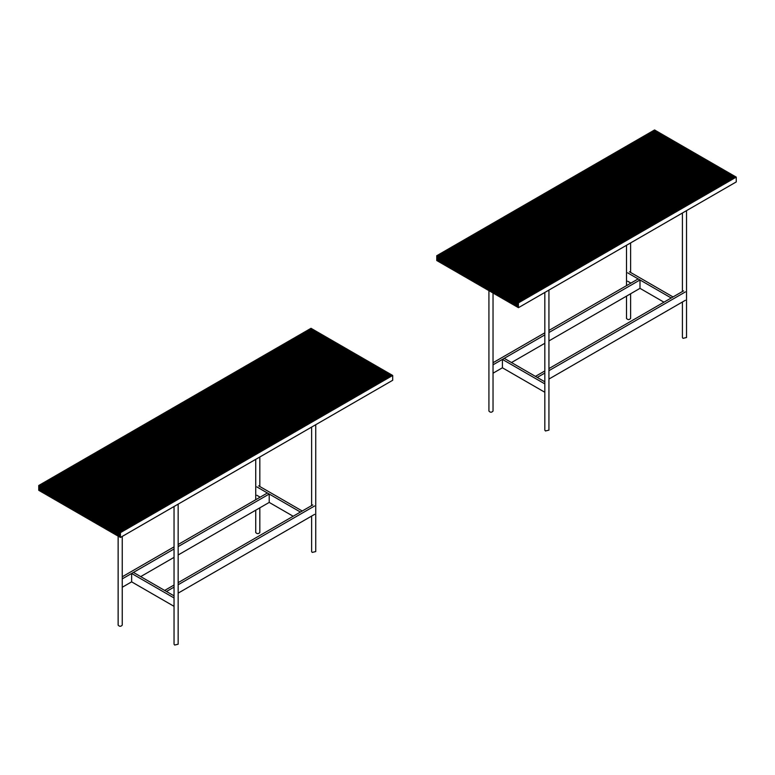 <?xml version="1.0" encoding="UTF-8"?>
<svg xmlns="http://www.w3.org/2000/svg" width="775" height="775" viewBox="0 0 775 775"><rect width="100%" height="100%" fill="white"/><g stroke="black" fill="none" stroke-linecap="round" stroke-linejoin="round"><path stroke-width="1.16" d="M392.692 375.458L120.425 532.648L119.34 532.018L119.34 536.842L119.34 532.018L391.608 374.829L119.34 532.018L118.255 531.388L390.513 374.199L118.255 531.388L118.255 536.213L120.425 537.472L392.692 380.283L392.692 375.458L312.102 328.929L39.835 486.119L38.75 485.489L38.75 490.313L39.835 490.943L39.835 486.119L39.835 490.943L40.93 491.573L40.93 486.748L39.835 486.119L312.102 328.929L311.017 328.3L38.75 485.489M313.197 329.559L40.93 486.748L40.93 491.573L42.015 492.202L42.015 487.378L40.93 486.748L313.197 329.559M314.282 330.189L42.015 487.378L42.015 492.202L43.109 492.832L43.109 488.008L42.015 487.378L314.282 330.189M315.367 330.818L43.109 488.008L43.109 492.832L44.194 493.462L44.194 488.637L43.109 488.008L315.367 330.818M316.462 331.448L44.194 488.637L44.194 493.462L45.289 494.082L45.289 489.267L44.194 488.637L316.462 331.448M317.547 332.078L45.289 489.267L45.289 494.082L46.374 494.712L46.374 489.897L45.289 489.267L317.547 332.078M318.641 332.707L46.374 489.897L46.374 494.712L47.459 495.341L47.459 490.527L46.374 489.897L318.641 332.707M319.726 333.337L47.459 490.527L47.459 495.341L48.554 495.971L48.554 491.156L47.459 490.527L319.726 333.337M320.811 333.957L48.554 491.156L48.554 495.971L49.639 496.601L49.639 491.776L48.554 491.156L320.811 333.957M321.906 334.587L49.639 491.776L49.639 496.601L50.733 497.23L50.733 492.406L49.639 491.776L321.906 334.587M322.991 335.217L50.733 492.406L50.733 497.23L51.818 497.86L51.818 493.036L50.733 492.406L322.991 335.217M324.086 335.846L51.818 493.036L51.818 497.86L52.903 498.49L52.903 493.665L51.818 493.036L324.086 335.846M325.171 336.476L52.903 493.665L52.903 498.49L53.998 499.119L53.998 494.295L52.903 493.665L325.171 336.476M326.265 337.106L53.998 494.295L53.998 499.119L55.083 499.749L55.083 494.925L53.998 494.295L326.265 337.106M327.35 337.735L55.083 494.925L55.083 499.749L56.178 500.369L56.178 495.554L55.083 494.925L327.35 337.735M328.435 338.365L56.178 495.554L56.178 500.369L57.263 500.999L57.263 496.184L56.178 495.554L328.435 338.365M329.53 338.995L57.263 496.184L57.263 500.999L58.358 501.628L58.358 496.814L57.263 496.184L329.53 338.995M330.615 339.624L58.358 496.814L58.358 501.628L59.443 502.258L59.443 497.443L58.358 496.814L330.615 339.624M331.71 340.244L59.443 497.443L59.443 502.258L60.527 502.888L60.527 498.063L59.443 497.443L331.71 340.244M332.795 340.874L60.527 498.063L60.527 502.888L61.622 503.517L61.622 498.693L60.527 498.063L332.795 340.874M333.889 341.504L61.622 498.693L61.622 503.517L62.707 504.147L62.707 499.323L61.622 498.693L333.889 341.504M334.974 342.133L62.707 499.323L62.707 504.147L63.802 504.777L63.802 499.953L62.707 499.323L334.974 342.133M336.059 342.763L63.802 499.953L63.802 504.777L64.887 505.407L64.887 500.582L63.802 499.953L336.059 342.763M337.154 343.393L64.887 500.582L64.887 505.407L65.972 506.036L65.972 501.212L64.887 500.582L337.154 343.393M338.239 344.022L65.972 501.212L65.972 506.036L67.067 506.666L67.067 501.842L65.972 501.212L338.239 344.022M339.334 344.652L67.067 501.842L67.067 506.666L68.152 507.286L68.152 502.471L67.067 501.842L339.334 344.652M340.419 345.282L68.152 502.471L68.152 507.286L69.246 507.916L69.246 503.101L68.152 502.471L340.419 345.282M341.504 345.912L69.246 503.101L69.246 507.916L70.331 508.545L70.331 503.731L69.246 503.101L341.504 345.912M342.598 346.541L70.331 503.731L70.331 508.545L71.426 509.175L71.426 504.36L70.331 503.731L342.598 346.541M343.683 347.161L71.426 504.36L71.426 509.175L72.511 509.805L72.511 504.98L71.426 504.36L343.683 347.161M344.778 347.791L72.511 504.98L72.511 509.805L73.596 510.434L73.596 505.61L72.511 504.98L344.778 347.791M345.863 348.421L73.596 505.61L73.596 510.434L74.691 511.064L74.691 506.24L73.596 505.61L345.863 348.421M346.958 349.05L74.691 506.24L74.691 511.064L75.776 511.694L75.776 506.869L74.691 506.24L346.958 349.05M348.043 349.68L75.776 506.869L75.776 511.694L76.87 512.323L76.87 507.499L75.776 506.869L348.043 349.68M349.128 350.31L76.87 507.499L76.87 512.323L77.955 512.953L77.955 508.129L76.87 507.499L349.128 350.31M350.222 350.939L77.955 508.129L77.955 512.953L79.04 513.573L79.04 508.758L77.955 508.129L350.222 350.939M351.308 351.569L79.04 508.758L79.04 513.573L80.135 514.203L80.135 509.388L79.04 508.758L351.308 351.569M352.402 352.199L80.135 509.388L80.135 514.203L81.22 514.833L81.22 510.018L80.135 509.388L352.402 352.199M353.487 352.828L81.22 510.018L81.22 514.833L82.315 515.462L82.315 510.647L81.22 510.018L353.487 352.828M354.572 353.448L82.315 510.647L82.315 515.462L83.4 516.092L83.4 511.267L82.315 510.647L354.572 353.448M355.667 354.078L83.4 511.267L83.4 516.092L84.494 516.722L84.494 511.897L83.4 511.267L355.667 354.078M356.752 354.708L84.494 511.897L84.494 516.722L85.579 517.351L85.579 512.527L84.494 511.897L356.752 354.708M357.847 355.338L85.579 512.527L85.579 517.351L86.664 517.981L86.664 513.157L85.579 512.527L357.847 355.338M358.932 355.967L86.664 513.157L86.664 517.981L87.759 518.611L87.759 513.786L86.664 513.157L358.932 355.967M360.026 356.597L87.759 513.786L87.759 518.611L88.844 519.24L88.844 514.416L87.759 513.786L360.026 356.597M361.111 357.227L88.844 514.416L88.844 519.24L89.939 519.87L89.939 515.046L88.844 514.416L361.111 357.227M362.196 357.856L89.939 515.046L89.939 519.87L91.024 520.49L91.024 515.675L89.939 515.046L362.196 357.856M363.291 358.486L91.024 515.675L91.024 520.49L92.118 521.12L92.118 516.305L91.024 515.675L363.291 358.486M364.376 359.116L92.118 516.305L92.118 521.12L93.203 521.749L93.203 516.935L92.118 516.305L364.376 359.116M365.471 359.745L93.203 516.935L93.203 521.749L94.288 522.379L94.288 517.564L93.203 516.935L365.471 359.745M366.556 360.365L94.288 517.564L94.288 522.379L95.383 523.009L95.383 518.184L94.288 517.564L366.556 360.365M367.65 360.995L95.383 518.184L95.383 523.009L96.468 523.638L96.468 518.814L95.383 518.184L367.65 360.995M368.735 361.625L96.468 518.814L96.468 523.638L97.563 524.268L97.563 519.444L96.468 518.814L368.735 361.625M369.82 362.254L97.563 519.444L97.563 524.268L98.648 524.898L98.648 520.073L97.563 519.444L369.82 362.254M370.915 362.884L98.648 520.073L98.648 524.898L99.733 525.528L99.733 520.703L98.648 520.073L370.915 362.884M372 363.514L99.733 520.703L99.733 525.528L100.828 526.157L100.828 521.333L99.733 520.703L372 363.514M373.095 364.143L100.828 521.333L100.828 526.157L101.913 526.777L101.913 521.962L100.828 521.333L373.095 364.143M374.18 364.773L101.913 521.962L101.913 526.777L103.007 527.407L103.007 522.592L101.913 521.962L374.18 364.773M375.265 365.403L103.007 522.592L103.007 527.407L104.092 528.037L104.092 523.222L103.007 522.592L375.265 365.403M376.359 366.032L104.092 523.222L104.092 528.037L105.187 528.666L105.187 523.852L104.092 523.222L376.359 366.032M377.444 366.653L105.187 523.852L105.187 528.666L106.272 529.296L106.272 524.472L105.187 523.852L377.444 366.653M378.539 367.282L106.272 524.472L106.272 529.296L107.357 529.926L107.357 525.101L106.272 524.472L378.539 367.282M379.624 367.912L107.357 525.101L107.357 529.926L108.452 530.555L108.452 525.731L107.357 525.101L379.624 367.912M380.719 368.542L108.452 525.731L108.452 530.555L109.537 531.185L109.537 526.361L108.452 525.731L380.719 368.542M381.804 369.171L109.537 526.361L109.537 531.185L110.631 531.815L110.631 526.99L109.537 526.361L381.804 369.171M382.889 369.801L110.631 526.99L110.631 531.815L111.716 532.444L111.716 527.62L110.631 526.99L382.889 369.801M383.983 370.431L111.716 527.62L111.716 532.444L118.255 536.213L118.255 531.388L117.161 530.768L117.161 535.583L117.161 530.768L116.076 530.139L116.076 534.953L116.076 530.139L114.981 529.509L114.981 534.324L114.981 529.509L113.896 528.879L113.896 533.694L113.896 528.879L112.801 528.25L112.801 533.074L112.801 528.25L111.716 527.62L383.983 370.431M389.428 373.569L117.161 530.768L389.428 373.569M388.333 372.949L116.076 530.139L388.333 372.949M387.248 372.32L114.981 529.509L387.248 372.32M386.163 371.69L113.896 528.879L386.163 371.69M385.068 371.06L112.801 528.25L385.068 371.06M120.425 537.472L120.425 532.648M518.436 307.685L736.25 181.931L736.25 177.107L518.436 302.86L517.351 302.231L517.351 307.055L518.436 307.685L518.436 302.86M736.25 177.107L735.165 176.477L517.351 302.231L509.727 297.832L509.727 302.657L510.812 303.277L510.812 298.462L510.812 303.277L511.907 303.907L511.907 299.092L511.907 303.907L512.992 304.536L512.992 299.722L512.992 304.536L514.087 305.166L514.087 300.351L514.087 305.166L515.172 305.796L515.172 300.971L515.172 305.796L516.257 306.425L516.257 301.601L516.257 306.425L517.351 307.055L517.351 302.231L735.165 176.477L734.07 175.847L516.257 301.601L734.07 175.847L732.985 175.227L515.172 300.971L732.985 175.227L731.891 174.598L514.087 300.351L731.891 174.598L730.806 173.968L512.992 299.722L730.806 173.968L729.711 173.338L511.907 299.092L729.711 173.338L728.626 172.709L510.812 298.462L728.626 172.709L727.541 172.079L509.727 297.832L508.632 297.203L508.632 302.027L509.727 302.657L509.727 297.832L727.541 172.079L726.446 171.449L508.632 297.203L507.547 296.573L507.547 301.397L508.632 302.027L508.632 297.203L726.446 171.449L725.361 170.82L507.547 296.573L506.462 295.943L506.462 300.768L507.547 301.397L507.547 296.573L725.361 170.82L724.267 170.19L506.462 295.943L505.368 295.314L505.368 300.138L506.462 300.768L506.462 295.943L724.267 170.19L723.182 169.56L505.368 295.314L504.283 294.684L504.283 299.508L505.368 300.138L505.368 295.314L723.182 169.56L722.097 168.931L504.283 294.684L503.188 294.054L503.188 298.879L504.283 299.508L504.283 294.684L722.097 168.931L721.002 168.311L503.188 294.054L502.103 293.434L502.103 298.249L503.188 298.879L503.188 294.054L721.002 168.311L719.917 167.681L502.103 293.434L501.018 292.805L501.018 297.619L502.103 298.249L502.103 293.434L719.917 167.681L718.822 167.051L501.018 292.805L499.923 292.175L499.923 296.99L501.018 297.619L501.018 292.805L718.822 167.051L717.737 166.422L499.923 292.175L498.838 291.545L498.838 296.36L499.923 296.99L499.923 292.175L717.737 166.422L716.643 165.792L498.838 291.545L497.744 290.916L497.744 295.74L498.838 296.36L498.838 291.545L716.643 165.792L715.558 165.162L497.744 290.916L496.659 290.286L496.659 295.11L497.744 295.74L497.744 290.916L715.558 165.162L714.472 164.532L496.659 290.286L495.564 289.656L495.564 294.481L496.659 295.11L496.659 290.286L714.472 164.532L713.378 163.903L495.564 289.656L494.479 289.027L494.479 293.851L495.564 294.481L495.564 289.656L713.378 163.903L712.293 163.273L494.479 289.027L493.394 288.397L493.394 293.221L494.479 293.851L494.479 289.027L712.293 163.273L711.198 162.643L493.394 288.397L492.299 287.767L492.299 292.592L493.394 293.221L493.394 288.397L711.198 162.643L710.113 162.023L492.299 287.767L491.214 287.147L491.214 291.962L492.299 292.592L492.299 287.767L710.113 162.023L709.028 161.394L491.214 287.147L490.12 286.517L490.12 291.332L491.214 291.962L491.214 287.147L709.028 161.394L707.933 160.764L490.12 286.517L489.035 285.888L489.035 290.702L490.12 291.332L490.12 286.517L707.933 160.764L706.848 160.134L489.035 285.888L487.94 285.258L487.94 290.073L489.035 290.702L489.035 285.888L706.848 160.134L705.754 159.505L487.94 285.258L486.855 284.628L486.855 289.453L487.94 290.073L487.94 285.258L705.754 159.505L704.669 158.875L486.855 284.628L485.77 283.999L485.77 288.823L486.855 289.453L486.855 284.628L704.669 158.875L703.574 158.245L485.77 283.999L484.675 283.369L484.675 288.193L485.77 288.823L485.77 283.999L703.574 158.245L702.489 157.616L484.675 283.369L483.59 282.739L483.59 287.564L484.675 288.193L484.675 283.369L702.489 157.616L701.404 156.986L483.59 282.739L482.496 282.11L482.496 286.934L483.59 287.564L483.59 282.739L701.404 156.986L700.309 156.356L482.496 282.11L481.411 281.48L481.411 286.304L482.496 286.934L482.496 282.11L700.309 156.356L699.224 155.736L481.411 281.48L480.326 280.85L480.326 285.675L481.411 286.304L481.411 281.48L699.224 155.736L698.13 155.107L480.326 280.85L479.231 280.23L479.231 285.045L480.326 285.675L480.326 280.85L698.13 155.107L697.045 154.477L479.231 280.23L478.146 279.601L478.146 284.415L479.231 285.045L479.231 280.23L697.045 154.477L695.96 153.847L478.146 279.601L477.051 278.971L477.051 283.786L478.146 284.415L478.146 279.601L695.96 153.847L694.865 153.218L477.051 278.971L475.966 278.341L475.966 283.156L477.051 283.786L477.051 278.971L694.865 153.218L693.78 152.588L475.966 278.341L474.872 277.712L474.872 282.536L475.966 283.156L475.966 278.341L693.78 152.588L692.685 151.958L474.872 277.712L473.787 277.082L473.787 281.906L474.872 282.536L474.872 277.712L692.685 151.958L691.6 151.328L473.787 277.082L472.702 276.452L472.702 281.277L473.787 281.906L473.787 277.082L691.6 151.328L690.506 150.699L472.702 276.452L471.607 275.823L471.607 280.647L472.702 281.277L472.702 276.452L690.506 150.699L689.421 150.069L471.607 275.823L470.522 275.193L470.522 280.017L471.607 280.647L471.607 275.823L689.421 150.069L688.336 149.439L470.522 275.193L469.427 274.563L469.427 279.387L470.522 280.017L470.522 275.193L688.336 149.439L687.241 148.819L469.427 274.563L468.342 273.943L468.342 278.758L469.427 279.387L469.427 274.563L687.241 148.819L686.156 148.19L468.342 273.943L467.257 273.313L467.257 278.128L468.342 278.758L468.342 273.943L686.156 148.19L685.061 147.56L467.257 273.313L466.162 272.684L466.162 277.498L467.257 278.128L467.257 273.313L685.061 147.56L683.976 146.93L466.162 272.684L465.077 272.054L465.077 276.869L466.162 277.498L466.162 272.684L683.976 146.93L682.882 146.301L465.077 272.054L463.983 271.424L463.983 276.249L465.077 276.869L465.077 272.054L682.882 146.301L681.797 145.671L463.983 271.424L462.898 270.795L462.898 275.619L463.983 276.249L463.983 271.424L681.797 145.671L680.712 145.041L462.898 270.795L461.803 270.165L461.803 274.989L462.898 275.619L462.898 270.795L680.712 145.041L679.617 144.412L461.803 270.165L460.718 269.535L460.718 274.36L461.803 274.989L461.803 270.165L679.617 144.412L678.532 143.782L460.718 269.535L459.633 268.906L459.633 273.73L460.718 274.36L460.718 269.535L678.532 143.782L677.437 143.152L459.633 268.906L458.538 268.276L458.538 273.1L459.633 273.73L459.633 268.906L677.437 143.152L676.352 142.532L458.538 268.276L457.453 267.646L457.453 272.471L458.538 273.1L458.538 268.276L676.352 142.532L675.267 141.903L457.453 267.646L456.359 267.026L456.359 271.841L457.453 272.471L457.453 267.646L675.267 141.903L674.173 141.273L456.359 267.026L455.274 266.397L455.274 271.211L456.359 271.841L456.359 267.026L674.173 141.273L673.087 140.643L455.274 266.397L454.189 265.767L454.189 270.582L455.274 271.211L455.274 266.397L673.087 140.643L671.993 140.013L454.189 265.767L453.094 265.137L453.094 269.952L454.189 270.582L454.189 265.767L671.993 140.013L670.908 139.384L453.094 265.137L452.009 264.507L452.009 269.332L453.094 269.952L453.094 265.137L670.908 139.384L669.813 138.754L452.009 264.507L450.914 263.878L450.914 268.702L452.009 269.332L452.009 264.507L669.813 138.754L668.728 138.124L450.914 263.878L449.829 263.248L449.829 268.073L450.914 268.702L450.914 263.878L668.728 138.124L667.643 137.495L449.829 263.248L448.735 262.618L448.735 267.443L449.829 268.073L449.829 263.248L667.643 137.495L666.548 136.865L448.735 262.618L447.65 261.989L447.65 266.813L448.735 267.443L448.735 262.618L666.548 136.865L665.463 136.235L447.65 261.989L446.565 261.359L446.565 266.183L447.65 266.813L447.65 261.989L665.463 136.235L664.369 135.615L446.565 261.359L445.47 260.739L445.47 265.554L446.565 266.183L446.565 261.359L664.369 135.615L663.284 134.986L445.47 260.739L444.385 260.109L444.385 264.924L445.47 265.554L445.47 260.739L663.284 134.986L662.199 134.356L444.385 260.109L443.29 259.48L443.29 264.294L444.385 264.924L444.385 260.109L662.199 134.356L661.104 133.726L443.29 259.48L442.205 258.85L442.205 263.665L443.29 264.294L443.29 259.48L661.104 133.726L660.019 133.097L442.205 258.85L441.111 258.22L441.111 263.045L442.205 263.665L442.205 258.85L660.019 133.097L658.924 132.467L441.111 258.22L440.026 257.591L440.026 262.415L441.111 263.045L441.111 258.22L658.924 132.467L657.839 131.837L440.026 257.591L438.941 256.961L438.941 261.785L440.026 262.415L440.026 257.591L657.839 131.837L656.745 131.208L438.941 256.961L437.846 256.331L437.846 261.156L438.941 261.785L438.941 256.961L656.745 131.208L655.66 130.578L437.846 256.331L436.761 255.702L436.761 260.526L437.846 261.156L437.846 256.331L655.66 130.578L654.575 129.948L436.761 255.702M256.874 486.903L300.438 512.062L302.25 511.006L258.685 485.857M256.874 495.293L260.138 497.182M178.153 554.987L269.216 502.413L293.173 516.247M255.731 510.202L255.731 532.502C257.097 534.033 258.463 534.033 259.828 532.502L259.828 507.828M311.627 516.072L311.627 551.567L312.228 552.41L315.735 551.567L315.735 424.71M118.139 536.155L118.139 625.134C119.515 626.665 120.881 626.665 122.247 625.134L122.247 536.416M174.046 506.511L174.046 644.209L174.646 645.052L178.153 644.209L178.153 504.147M122.247 587.266L131.634 581.851L131.634 573.471L174.046 597.951M174.046 595.859L133.445 572.415L131.634 573.471M131.634 581.851L174.046 606.341M312.78 504.932L178.153 582.655M174.046 585.028L164.668 590.443L166.48 591.49L174.046 587.121M178.153 593.137L314.592 514.368M178.153 584.747L314.592 505.978M140.701 576.61L174.046 557.361M269.216 502.413L269.216 494.033L267.404 492.987L178.153 544.515M122.247 578.886L174.046 548.981M178.153 546.607L269.216 494.033M174.046 546.879L122.247 576.784M627.653 272.839L671.218 297.988L673.029 296.941L629.474 271.793M627.653 281.218L630.918 283.108M548.933 340.923L639.995 288.348L663.952 302.182M626.51 296.137L626.51 318.428C627.876 319.959 629.252 319.959 630.618 318.428L630.618 293.764M682.417 302.008L682.417 337.503L683.017 338.346L686.524 337.503L686.524 210.645M488.928 290.644L488.928 411.07C490.294 412.6 491.66 412.6 493.036 411.07L493.036 293.018M544.825 292.446L544.825 430.144L545.435 430.978L548.933 430.144L548.933 290.073M493.036 373.201L502.413 367.786L502.413 359.397L544.825 383.887M544.825 381.794L504.225 358.35L502.413 359.397M502.413 367.786L544.825 392.266M683.56 290.867L548.933 368.59M544.825 370.954L535.447 376.379L537.259 377.425L544.825 373.056M548.933 379.062L685.371 300.293M548.933 370.683L685.371 291.913M511.49 362.545L544.825 343.296M639.995 288.348L639.995 279.969L638.183 278.913L548.933 330.441M493.036 364.812L544.825 334.907M548.933 332.533L639.995 279.969M544.825 332.814L493.036 362.719M255.731 499.73L255.731 459.362M259.828 486.526L259.828 456.988M311.627 505.591L311.627 427.083M626.51 285.655L626.51 245.287M630.618 272.451L630.618 242.914M682.417 291.526L682.417 213.009"/></g></svg>
